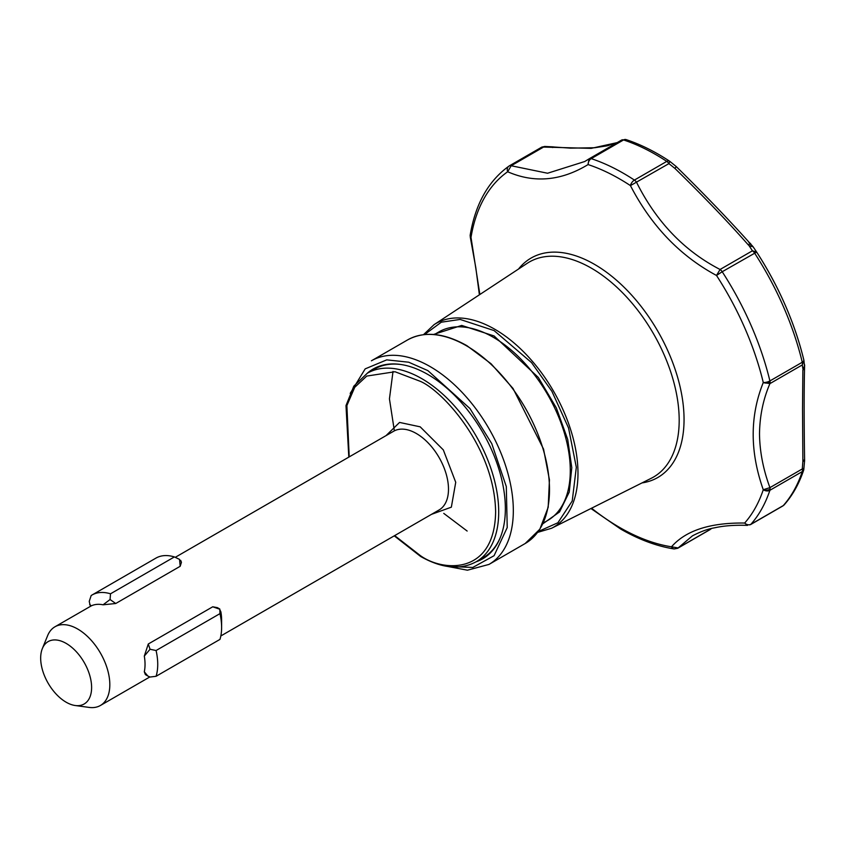 <?xml version="1.0" encoding="UTF-8"?>
<svg xmlns="http://www.w3.org/2000/svg" width="847" height="847" viewBox="0 0 847 847"><rect width="100%" height="100%" fill="white"/><g stroke="black" fill="none" stroke-linecap="round" stroke-linejoin="round"><path stroke-width="1.27" d="M157.733 664.355A54.42 31.424 -120 0 0 156.081 650.517L150.046 649.257L148.278 644.006L212.735 606.791L217.393 607.648L219.818 609.046L219.966 613.63A54.42 31.424 60 0 1 221.618 627.468A54.42 31.424 60 0 1 219.966 639.4L156.081 676.287A54.42 31.424 -120 0 0 157.733 664.355M144.308 671.787L147.812 676.001L145.388 674.604L144.308 671.787A45.442 26.236 -120 0 0 145.038 664.355A45.442 26.236 -120 0 0 144.308 656.086L150.046 649.257M386.02 435.644L399.562 422.431L420.197 426.835L443.32 449.905L455.728 482.292L451.345 507.173L431.472 514.351M433.548 334.459L461.71 325.428L494.087 335.963L538.364 377.497L556.352 407.915L567.723 439.455L571.789 467.703L569.237 492.075L559.539 511.948L542.853 523.785M803.856 360.113L802.289 364.93A5.442 3.144 -120 0 0 802.458 363.734A5.442 3.144 -120 0 0 802.268 362.251A5.442 2.022 -13.5 0 0 803.898 360.229A5.442 2.022 -13.5 0 0 803.856 360.113A215.382 124.35 -120 0 0 756.667 252.078L753.131 246.805L749.087 245.704L752.432 250.797L756.667 252.078L722.205 271.739A5.442 3.144 -120 0 0 720.066 269.484C684.185 250.903 656.34 221.84 636.552 182.306A5.442 3.144 -120 0 0 634.403 180.083A217.7 125.695 -120 0 0 612.699 167.526A217.7 125.695 -120 0 0 591.206 158.633A5.442 3.727 108.3 0 0 588.072 164.572C561.063 180.962 534.266 183.354 507.671 171.75A5.442 4.436 -125 0 1 508.92 166.128A5.442 4.436 -125 0 1 509.195 165.948A5.442 3.144 -120 0 1 509.322 165.864L541.688 147.187A5.442 3.144 -120 0 0 541.551 147.272L509.471 165.79M590.941 508.518L620.713 529.068C638.934 539.581 656.743 546.209 674.148 548.951A5.442 4.034 -81.2 0 1 671.502 546.802L678.129 547.945L692.454 535.844C700.48 531.651 707.817 528.983 714.487 527.829C718.722 526.919 729.045 524.738 747.467 525.373L744.661 523.044A5.442 4.362 41.5 0 0 750.918 524.272L783.284 505.585A5.442 4.362 41.5 0 0 784.174 504.865L782.819 505.966A5.442 3.144 -120 0 0 783.284 505.585A217.7 125.695 -120 0 0 802.268 471.599A5.442 3.144 -120 0 0 802.458 470.35A5.442 3.144 -120 0 0 802.289 468.952L803.856 468.296M804.639 365.809L802.861 370.128L802.533 409.016L802.871 461.393L804.586 460.789L803.771 469.841A5.442 3.96 -161.5 0 1 802.268 471.599L769.902 490.286A5.442 3.144 -120 0 0 770.092 489.09A5.442 3.144 -120 0 0 770.092 489.026A5.442 3.144 -120 0 0 769.923 487.628C763.2 469.45 759.727 451.536 759.505 433.865C759.738 415.919 763.211 399.181 769.923 383.617A5.442 3.144 -120 0 0 770.092 382.41A5.442 3.144 -120 0 0 770.092 382.357A5.442 3.144 -120 0 0 769.902 380.938L802.268 362.251A217.7 125.695 -120 0 0 754.571 253.052A5.442 3.144 -120 0 0 752.432 250.797L720.066 269.484L716.509 275.466C679.929 255.773 651.237 225.821 630.433 185.609A5.442 2.912 -56.6 0 1 634.403 180.083L666.769 161.396A5.442 2.912 -56.6 0 1 669.49 161.131A5.442 2.912 -56.6 0 1 669.797 161.396L669.49 161.131C654.943 151.539 640.48 144.361 626.071 139.586A5.442 3.727 108.3 0 0 623.561 139.946A5.442 3.144 -120 0 0 621.645 140.041A5.442 3.144 -120 0 0 621.55 140.094L589.385 158.675M804.639 365.375A5.442 3.155 179 0 1 804.65 365.565A5.442 3.155 179 0 1 804.597 366.02L802.924 368.953L802.289 364.93L769.923 383.617L763.274 382.526A5.442 2.022 -13.5 0 0 769.902 380.938A217.7 125.695 -120 0 0 722.205 271.739L716.509 275.466A213.433 123.228 -120 0 1 763.274 382.526C749.828 415.972 749.828 451.705 763.274 489.725L769.923 487.628L802.289 468.952L802.871 461.393L804.216 459.847M749.119 524.886L750.453 524.653A5.442 3.144 -120 0 0 750.918 524.272A217.7 125.695 -120 0 0 769.902 490.286A5.442 3.96 -161.5 0 1 763.274 489.725A5.442 3.377 177.4 0 0 770.092 489.09M588.919 158.961L584.716 161.523L547.575 173.243L511.186 165.747L507.671 171.75A213.433 123.228 -120 0 0 471.006 237.382A5.442 3.049 -177.8 0 1 470.149 235.646L470.212 234.958A5.442 3.632 9.4 0 0 471.006 237.382L470.149 235.646A5.442 3.049 -177.8 0 1 470.18 235.35M804.586 460.789L804.597 460.345C804.015 421.626 804.004 390.499 804.565 366.973L803.898 360.229C794.73 322.813 778.986 286.762 756.667 252.078M42.35 648.569L47.665 635.557A45.442 26.236 60 0 1 54.97 626.78A45.442 26.236 60 0 1 77.691 629.025A45.442 26.236 60 0 1 107.378 669.077A45.442 26.236 60 0 1 100.412 705.487A45.442 26.236 60 0 1 89.157 707.414L75.235 705.519A36.019 20.794 60 0 1 66.14 702.205A36.019 20.794 60 0 1 42.35 648.569A36.019 20.794 60 0 1 66.14 643.392A36.019 20.794 60 0 1 91.19 681.92A36.019 20.794 60 0 1 75.235 705.519M212.735 606.791L219.532 609.141L220.887 611.873A45.442 26.236 60 0 1 221.618 620.142L221.618 627.468M144.308 656.086L148.278 644.006M394.247 535.844L420.652 556.479C441.901 568.464 460.408 570.232 476.162 561.762L483.192 557.707A108.85 62.847 -120 0 0 500.461 537.157M367.227 373.273A109.559 63.26 60 0 1 400.25 364.411A109.559 63.26 60 0 1 505.363 508.666A109.559 63.26 60 0 1 500.27 537.644A109.559 63.26 60 0 1 476.078 561.815M471.006 237.382L479.857 294.491M750.781 243.883L749.309 242.507M544.695 146.457L543.541 147.071A5.442 3.144 -120 0 0 541.688 147.187L544.695 146.457L552.869 146.859L551.079 147.367L552.519 146.838M711.3 528.56L710.061 529.608A5.442 3.144 -120 0 0 710.495 529.259L678.129 547.945A5.442 3.144 -120 0 1 677.695 548.284L710.061 529.608M804.597 366.02L804.481 364.358M676.192 166.764L674.868 168.362L676.34 166.668C705.096 194.958 730.178 221.088 751.575 245.058A5.442 3.346 138.6 0 0 747.996 244.55L749.087 245.704L752.739 246.361M669.797 161.396L668.918 163.619L674.868 168.362C702.989 195.784 727.361 221.173 747.996 244.55M470.212 234.958C475.463 203.926 488.37 180.972 508.92 166.128L509.322 165.864A5.442 3.144 -120 0 1 511.186 165.747L543.541 147.071L591.164 148.373L617.198 142.614M552.869 146.859L554.224 147.018A5.442 3.049 95.3 0 0 552.689 147.558M804.565 366.973A5.442 4.447 -179 0 1 802.861 370.128M626.071 139.586L621.645 140.041L589.046 158.876L588.072 164.572A213.433 123.228 -120 0 1 609.152 173.296A213.433 123.228 -120 0 1 619.676 178.95A213.433 123.228 -120 0 1 630.433 185.609L668.918 163.619A5.442 3.144 -120 0 0 666.769 161.396A217.7 125.695 -120 0 0 623.561 139.946L591.206 158.633A5.442 3.144 -120 0 0 589.29 158.728A5.442 3.144 -120 0 0 589.194 158.781L584.716 161.523M591.566 508.2A213.433 123.228 -120 0 0 619.676 527.48A213.433 123.228 -120 0 0 671.502 546.802C685.763 530.497 710.146 522.578 744.661 523.044A213.433 123.228 -120 0 0 763.274 489.725M400.779 364.485A108.85 62.847 -120 0 0 374.342 369.176L367.312 373.231L353.824 386.158L345.989 405.586L348.805 457.126M110.502 593.811L174.387 556.924L179.553 559.412L180.178 566.294L115.721 603.509L110.068 599.528L110.502 593.811A54.42 31.424 -120 0 0 92.037 595.007A54.42 31.424 -120 0 0 91.169 595.536L89.231 601.391L90.385 606.325M92.037 595.007L155.922 558.12A54.42 31.424 60 0 1 174.387 556.924M219.966 613.63L156.081 650.517M115.721 603.509L103.08 604.8L110.068 599.528M103.08 604.8A45.442 26.236 -120 0 0 91.307 605.849L89.655 604.44M91.307 605.849L54.97 626.78M179.67 560.587L179.553 559.412M180.676 560.343L181.438 562.292L180.178 566.294M147.812 676.001L150.046 677.039L156.081 676.287M220.834 635.959L439.074 509.968A45.442 26.236 -120 0 0 446.041 473.547A45.442 26.236 -120 0 0 416.353 433.505A45.442 26.236 -120 0 0 393.622 431.25L175.244 557.337M476.162 561.762A108.85 62.847 -120 0 0 492.848 474.542A108.85 62.847 -120 0 0 421.732 378.62A108.85 62.847 -120 0 0 367.312 373.231M349.218 456.893L346.878 405.586L354.734 387.312L366.73 376.079L394.988 371.738L420.197 381.288C442.261 390.52 494.595 446.877 495.622 511.937C494.595 575.812 442.261 571.725 420.197 555.484L394.66 535.6M350.192 393.41L365.184 368.868L386.73 359.869L408.709 362.209L427.894 370.626L469.969 408.55L491.758 443.637L506.305 486.591L507.226 527.543L494.076 555.706L472.764 567.458L450.128 566.495M442.568 565.478L467.406 570.2L488.984 564.42A117.553 67.876 -120 0 0 513.324 510.603A117.553 67.876 -120 0 0 430.202 366.624A117.553 67.876 -120 0 0 371.42 360.801L407.598 339.912C424.252 330.902 444.029 332.818 466.919 345.682L491.038 363.734L513.049 388.477L543.562 449.132L549.438 479.836L548.189 507.289L539.867 529.163L525.161 543.53A117.553 67.876 -120 0 0 549.502 489.714A117.553 67.876 -120 0 0 466.379 345.735A117.553 67.876 -120 0 0 407.598 339.912M543.192 523.065L547.744 520.439A108.85 62.847 -120 0 0 570.285 470.604A108.85 62.847 -120 0 0 493.314 337.297A108.85 62.847 -120 0 0 438.894 331.908L434.352 334.523M424.538 334.565L441.308 322.199L460.143 319.435L494.087 330.584L531.535 362.601L551.905 391.335L568.549 427.989L576.32 467.3L572.223 501.011L557.898 522.758L538.173 531.556M494.817 329.271A117.606 67.898 -120 0 0 434.056 324.666L527.236 263.301A124.17 71.688 -120 0 1 591.386 268.171A124.17 71.688 -120 0 1 679.188 420.239A124.17 71.688 -120 0 1 651.332 478.237L551.588 528.253A117.606 67.898 -120 0 0 577.982 473.314A117.606 67.898 -120 0 0 494.817 329.271M518.544 269.018A126.701 73.149 60 0 1 594.456 264.328A126.701 73.149 60 0 1 680.564 388.911A126.701 73.149 60 0 1 642.026 482.906M770.092 382.357A5.442 2.89 -177.6 0 1 763.274 382.526M467.152 531.048L443.764 513.388M394.374 430.848L389.44 398.884L393.019 371.441M423.489 334.681L434.056 324.666M100.412 705.487L149.824 676.954M748.621 242.073L752.041 245.566M554.224 147.018L570.486 148.14L594.742 147.738L607.468 145.769L617.347 142.529M710.908 528.994L711.459 528.528M750.453 524.653L782.819 505.966M803.771 469.841C799.187 483.573 792.654 495.241 784.174 504.865M669.892 161.428L675.991 166.351M752.411 245.937L751.575 245.058M756.646 252.046L753.11 246.773M677.695 548.284L674.148 548.951M479.391 294.798L475.802 267.673L470.265 237.012M537.633 532.382L551.588 528.253M488.984 564.42L525.161 543.53"/></g></svg>
